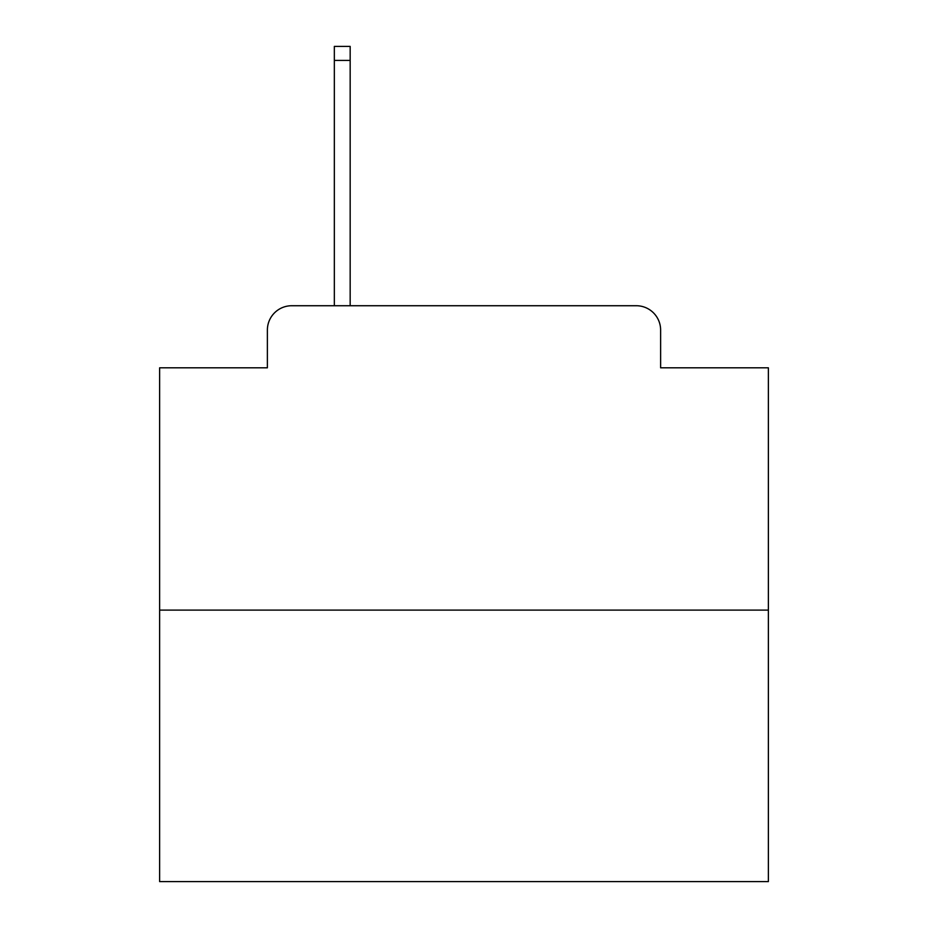 <?xml version="1.0" encoding="UTF-8"?>
<svg xmlns="http://www.w3.org/2000/svg" width="928" height="928" viewBox="0 0 928 928"><rect width="100%" height="100%" fill="white"/><g stroke="black" fill="none" stroke-linecap="round" stroke-linejoin="round"><path stroke-width="1.39" d="M267.38 330.078L267.38 367.813L267.38 330.078A24.348 24.348 0 0 1 291.728 305.73L334.335 305.73L334.335 46.4L350.169 46.4L350.169 305.73L369.031 305.73M768.372 610.102L159.628 610.102L159.628 881.6L768.372 881.6L768.372 367.813L660.62 367.813L660.62 330.078A24.348 24.348 0 0 0 636.272 305.73L291.728 305.73M159.628 610.102L159.628 367.813L267.38 367.813M558.969 305.73L636.272 305.73M660.62 367.813L660.62 330.078M334.335 60.401L350.169 60.401"/></g></svg>
